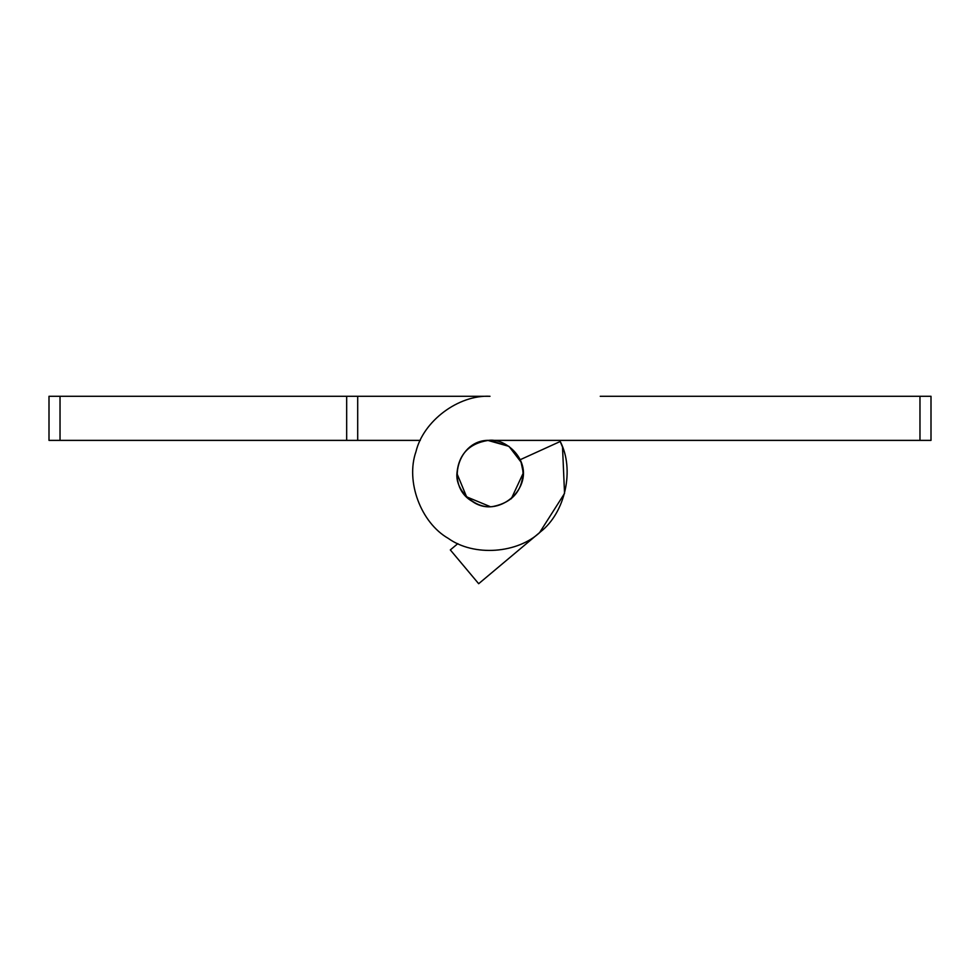 <?xml version="1.0" encoding="UTF-8"?>
<svg xmlns="http://www.w3.org/2000/svg" width="980" height="980" viewBox="0 0 980 980"><rect width="100%" height="100%" fill="white"/><g stroke="black" fill="none" stroke-linecap="round" stroke-linejoin="round"><path stroke-width="1.47" d="M490 506.538L466.615 496.848L456.925 473.463C458.603 454.573 468.955 443.56 487.979 440.449L508.975 446.366L521.078 462.156L523.014 471.454L521.078 462.156L508.975 446.366L490 440.388C458.224 438.611 444.418 485.578 472.103 501.27C497.852 519.964 534.884 487.942 520.098 459.755C534.884 487.942 497.852 519.964 472.103 501.27C444.418 485.578 458.224 438.611 490 440.388C458.224 438.611 444.418 485.578 472.103 501.27C497.852 519.964 534.884 487.942 520.098 459.755L560.241 441.49C574.795 469.481 565.399 512.466 540.482 531.834C517.734 553.7 473.842 556.799 448.24 538.363C420.849 522.695 405.487 481.462 415.961 451.694C423.262 420.996 458.493 394.634 490 396.288L357.7 396.288L357.7 440.388L346.675 440.388L346.675 396.288L357.7 396.288M522.61 467.926L523.075 473.463C521.74 491.384 512.013 502.336 493.908 506.305C476.893 510.213 455.235 491.568 456.925 473.463M520.331 460.269L522.071 465.39M487.979 440.449C504.639 437.729 524.692 456.202 523.075 473.463L511.266 498.796L523.075 473.463M109.858 440.388L252.742 440.388M60.025 396.288L60.025 440.388L49 440.388L49 396.288L346.675 396.288M559.727 440.388L562.52 447.064L564.541 493.442L539.613 532.581L478.669 583.713L450.322 549.927L457.844 543.618M357.7 440.388L420.273 440.388M60.025 440.388L346.675 440.388M727.258 440.388L870.142 440.388M600.25 396.288L931 396.288L931 440.388L490 440.388C458.224 438.611 444.418 485.578 472.103 501.27C497.852 519.964 534.884 487.942 520.098 459.755M919.975 440.388L919.975 396.288"/></g></svg>
